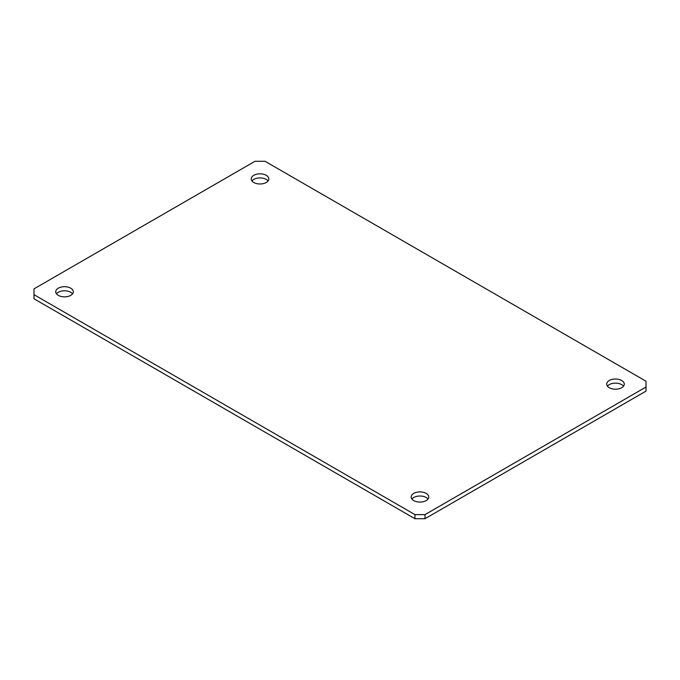 <?xml version="1.0" encoding="UTF-8"?>
<svg xmlns="http://www.w3.org/2000/svg" width="680" height="680" viewBox="0 0 680 680"><rect width="100%" height="100%" fill="white"/><g stroke="black" fill="none" stroke-linecap="round" stroke-linejoin="round"><path stroke-width="1.02" d="M265.047 161.279L646 381.216L646 391.127L425.008 518.721L414.953 518.721L34 298.784L34 288.873L254.992 161.279L265.047 161.279M646 387.022L425.008 514.615L425.008 518.721M425.008 514.615L414.953 514.615L414.953 518.721M414.953 514.615L34 294.678M426.199 493.408A8.797 5.083 180 0 1 428.774 496.995A8.797 5.083 180 0 1 419.976 502.078A8.797 5.083 180 0 1 411.179 496.995A8.797 5.083 180 0 1 416.611 492.303A8.797 5.083 180 0 1 426.199 493.408M621.698 380.528A8.797 5.083 180 0 1 624.274 384.124A8.797 5.083 180 0 1 615.485 389.198A8.797 5.083 180 0 1 606.688 384.124A8.797 5.083 180 0 1 612.111 379.431A8.797 5.083 180 0 1 621.698 380.528M266.245 175.312A8.797 5.083 180 0 1 268.821 178.899A8.797 5.083 180 0 1 260.024 183.982A8.797 5.083 180 0 1 251.226 178.899A8.797 5.083 180 0 1 256.657 174.207A8.797 5.083 180 0 1 266.245 175.312M70.737 288.184A8.797 5.083 180 0 1 73.312 291.771A8.797 5.083 180 0 1 64.515 296.854A8.797 5.083 180 0 1 55.726 291.771A8.797 5.083 180 0 1 61.149 287.079A8.797 5.083 180 0 1 70.737 288.184M428.026 499.043A8.797 5.083 0 0 0 426.199 497.505A8.797 5.083 0 0 0 411.935 499.043M623.526 386.172A8.797 5.083 0 0 0 621.698 384.633A8.797 5.083 0 0 0 607.435 386.172M268.065 180.956A8.797 5.083 0 0 0 266.245 179.409A8.797 5.083 0 0 0 251.974 180.956M72.564 293.828A8.797 5.083 0 0 0 70.737 292.289A8.797 5.083 0 0 0 56.474 293.828"/></g></svg>
